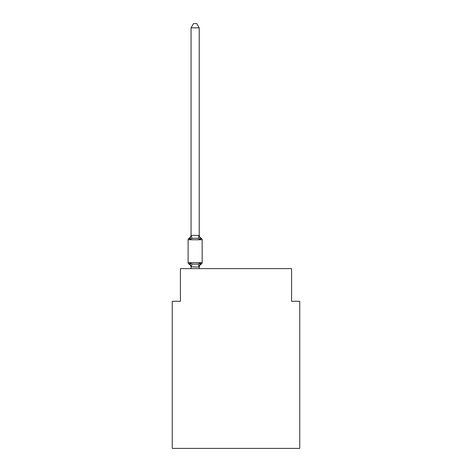 <?xml version="1.0" encoding="UTF-8"?>
<svg xmlns="http://www.w3.org/2000/svg" width="472" height="472" viewBox="0 0 472 472"><rect width="100%" height="100%" fill="white"/><g stroke="black" fill="none" stroke-linecap="round" stroke-linejoin="round"><path stroke-width="0.71" d="M299.744 448.4L299.744 301.295L291.572 301.295L291.572 268.609L180.428 268.609L180.428 301.295L172.256 301.295L172.256 448.4L299.744 448.4M201.249 264.113L200.246 262.963L201.249 264.113L200.246 262.963L201.249 264.113L200.246 262.963L201.249 264.113L200.246 262.963L201.249 264.113L200.246 262.963L201.249 264.113L200.246 262.963L201.249 264.113L200.246 262.963L201.249 264.113L200.246 262.963L201.249 264.113L200.246 262.963L201.249 264.113L200.246 262.963L201.249 264.113L200.246 262.963L201.249 264.113L200.246 262.963L201.249 264.113L200.246 262.963L201.249 264.113L200.246 262.963L201.249 264.113L200.246 262.963L201.249 264.113L200.246 262.963L201.249 264.113L200.246 262.963L201.249 264.113L200.246 262.963L199.225 267.01L191.054 266.863L191.054 267.347A3.593 3.593 0 0 0 189.03 264.113A1.634 1.634 0 0 1 188.11 262.644A1.634 1.634 0 0 0 189.03 264.113L190.033 262.963L189.03 264.113A1.634 1.634 0 0 1 188.11 262.644A1.634 1.634 0 0 0 189.03 264.113L190.033 262.963L189.03 264.113A1.634 1.634 0 0 1 188.11 262.644A1.634 1.634 0 0 0 189.03 264.113L190.033 262.963L189.03 264.113A1.634 1.634 0 0 1 188.11 262.644A1.634 1.634 0 0 0 189.03 264.113L190.033 262.963L189.03 264.113A1.634 1.634 0 0 1 188.11 262.644A1.634 1.634 0 0 0 189.03 264.113L190.033 262.963L189.03 264.113A1.634 1.634 0 0 1 188.11 262.644A1.634 1.634 0 0 0 189.03 264.113L190.033 262.963L189.03 264.113A1.634 1.634 0 0 1 188.11 262.644A1.634 1.634 0 0 0 189.03 264.113L190.033 262.963L189.03 264.113A1.634 1.634 0 0 1 188.11 262.644A1.634 1.634 0 0 0 189.03 264.113L190.033 262.963L189.03 264.113A1.634 1.634 0 0 1 188.11 262.644A1.634 1.634 0 0 0 189.03 264.113L190.033 262.963L189.03 264.113A1.634 1.634 0 0 1 188.11 262.644A1.634 1.634 0 0 0 189.03 264.113A1.634 1.634 0 0 1 188.11 262.644A1.634 1.634 0 0 0 189.03 264.113L190.033 262.963L189.03 264.113A1.634 1.634 0 0 1 188.11 262.644A1.634 1.634 0 0 0 189.03 264.113L190.033 262.963L189.03 264.113A1.634 1.634 0 0 1 188.11 262.644A1.634 1.634 0 0 0 189.03 264.113L190.033 262.963L189.03 264.113A1.634 1.634 0 0 1 188.11 262.644A1.634 1.634 0 0 0 189.03 264.113L190.033 262.963L189.03 264.113A1.634 1.634 0 0 1 188.11 262.644A1.634 1.634 0 0 0 189.03 264.113L190.033 262.963L189.03 264.113A1.634 1.634 0 0 1 188.11 262.644A1.634 1.634 0 0 0 189.03 264.113L190.033 262.963L189.03 264.113A1.634 1.634 0 0 1 188.11 262.644A1.634 1.634 0 0 0 189.03 264.113L190.033 262.963L189.03 264.113A1.634 1.634 0 0 1 188.11 262.644A1.634 1.634 0 0 0 189.03 264.113L190.033 262.963L189.03 264.113A1.634 1.634 0 0 1 188.11 262.644A1.634 1.634 0 0 0 189.03 264.113L190.033 262.963L189.03 264.113A1.634 1.634 0 0 1 188.11 262.644A1.634 1.634 0 0 0 189.03 264.113L190.033 262.963L189.03 264.113A1.634 1.634 0 0 1 188.11 262.644A1.634 1.634 0 0 0 189.03 264.113L190.033 262.963L189.03 264.113A1.634 1.634 0 0 1 188.11 262.644A1.634 1.634 0 0 0 189.03 264.113L190.033 262.963L189.03 264.113A1.634 1.634 0 0 1 188.11 262.644A1.634 1.634 0 0 0 189.03 264.113L190.033 262.963L189.03 264.113A1.634 1.634 0 0 1 188.11 262.644A1.634 1.634 0 0 0 189.03 264.113L190.033 262.963L189.03 264.113A1.634 1.634 0 0 1 188.11 262.644A1.634 1.634 0 0 0 189.03 264.113L190.033 262.963L189.03 264.113A1.634 1.634 0 0 1 188.11 262.644A1.634 1.634 0 0 0 189.03 264.113L190.033 262.963L189.03 264.113A1.634 1.634 0 0 1 188.11 262.644A1.634 1.634 0 0 0 189.03 264.113L190.033 262.963L189.03 264.113A1.634 1.634 0 0 1 188.11 262.644A1.634 1.634 0 0 0 189.03 264.113L190.033 262.963L189.03 264.113A1.634 1.634 0 0 1 188.11 262.644A1.634 1.634 0 0 0 189.03 264.113L190.033 262.963L189.03 264.113A1.634 1.634 0 0 1 188.11 262.644A1.634 1.634 0 0 0 189.03 264.113L190.033 262.963L189.03 264.113A1.634 1.634 0 0 1 188.11 262.644A1.634 1.634 0 0 0 189.03 264.113L190.033 262.963L189.03 264.113A1.634 1.634 0 0 1 188.11 262.644A1.634 1.634 0 0 0 189.03 264.113L190.033 262.963L189.03 264.113A1.634 1.634 0 0 1 188.11 262.644A1.634 1.634 0 0 0 189.03 264.113L190.033 262.963L189.03 264.113A1.634 1.634 0 0 1 188.11 262.644A1.634 1.634 0 0 0 189.03 264.113L190.033 262.963L189.03 264.113A1.634 1.634 0 0 1 188.11 262.644A1.634 1.634 0 0 0 189.03 264.113L190.033 262.963L189.03 264.113A1.634 1.634 0 0 1 188.11 262.644A1.634 1.634 0 0 0 189.03 264.113L190.033 262.963L189.03 264.113A1.634 1.634 0 0 1 188.11 262.644A1.634 1.634 0 0 0 189.03 264.113L190.033 262.963L189.03 264.113L190.033 262.963L192.075 264.013L195.137 264.178L198.205 264.013L200.246 262.963L201.249 264.113A1.634 1.634 0 0 0 202.163 262.644A1.634 1.634 0 0 1 201.249 264.113L200.783 263.889L201.249 264.113A1.634 1.634 0 0 0 202.163 262.644A1.634 1.634 0 0 1 201.249 264.113A1.634 1.634 0 0 0 202.163 262.644A1.634 1.634 0 0 1 201.249 264.113L200.783 263.889L201.249 264.113A1.634 1.634 0 0 0 202.163 262.644A1.634 1.634 0 0 1 201.249 264.113A1.634 1.634 0 0 0 202.163 262.644A1.634 1.634 0 0 1 201.249 264.113L200.783 263.889L201.249 264.113A1.634 1.634 0 0 0 202.163 262.644A1.634 1.634 0 0 1 201.249 264.113A1.634 1.634 0 0 0 202.163 262.644A1.634 1.634 0 0 1 201.249 264.113L200.783 263.889L201.249 264.113A1.634 1.634 0 0 0 202.163 262.644A1.634 1.634 0 0 1 201.249 264.113A1.634 1.634 0 0 0 202.163 262.644A1.634 1.634 0 0 1 201.249 264.113L200.783 263.889L201.249 264.113A1.634 1.634 0 0 0 202.163 262.644A1.634 1.634 0 0 1 201.249 264.113A1.634 1.634 0 0 0 202.163 262.644A1.634 1.634 0 0 1 201.249 264.113L200.783 263.889L201.249 264.113A1.634 1.634 0 0 0 202.163 262.644A1.634 1.634 0 0 1 201.249 264.113A1.634 1.634 0 0 0 202.163 262.644A1.634 1.634 0 0 1 201.249 264.113L200.783 263.889L201.249 264.113A1.634 1.634 0 0 0 202.163 262.644A1.634 1.634 0 0 1 201.249 264.113A1.634 1.634 0 0 0 202.163 262.644A1.634 1.634 0 0 1 201.249 264.113L200.783 263.889L201.249 264.113A1.634 1.634 0 0 0 202.163 262.644A1.634 1.634 0 0 1 201.249 264.113A1.634 1.634 0 0 0 202.163 262.644A1.634 1.634 0 0 1 201.249 264.113L200.783 263.889L201.249 264.113A1.634 1.634 0 0 0 202.163 262.644A1.634 1.634 0 0 1 201.249 264.113A1.634 1.634 0 0 0 202.163 262.644A1.634 1.634 0 0 1 201.249 264.113L200.783 263.889L201.249 264.113A1.634 1.634 0 0 0 202.163 262.644A1.634 1.634 0 0 1 201.249 264.113A1.634 1.634 0 0 0 202.163 262.644A1.634 1.634 0 0 1 201.249 264.113L200.783 263.889L201.249 264.113A1.634 1.634 0 0 0 202.163 262.644A1.634 1.634 0 0 1 201.249 264.113A1.634 1.634 0 0 0 202.163 262.644A1.634 1.634 0 0 1 201.249 264.113L200.783 263.889L201.249 264.113A1.634 1.634 0 0 0 202.163 262.644A1.634 1.634 0 0 1 201.249 264.113A1.634 1.634 0 0 0 202.163 262.644A1.634 1.634 0 0 1 201.249 264.113L200.783 263.889L201.249 264.113A1.634 1.634 0 0 0 202.163 262.644A1.634 1.634 0 0 1 201.249 264.113A1.634 1.634 0 0 0 202.163 262.644A1.634 1.634 0 0 1 201.249 264.113L200.783 263.889L201.249 264.113A1.634 1.634 0 0 0 202.163 262.644A1.634 1.634 0 0 1 201.249 264.113A1.634 1.634 0 0 0 202.163 262.644A1.634 1.634 0 0 1 201.249 264.113L200.783 263.889L201.249 264.113A1.634 1.634 0 0 0 202.163 262.644A1.634 1.634 0 0 1 201.249 264.113A1.634 1.634 0 0 0 202.163 262.644A1.634 1.634 0 0 1 201.249 264.113L200.783 263.889L201.249 264.113A1.634 1.634 0 0 0 202.163 262.644A1.634 1.634 0 0 1 201.249 264.113A1.634 1.634 0 0 0 202.163 262.644A1.634 1.634 0 0 1 201.249 264.113L200.783 263.889L201.249 264.113A1.634 1.634 0 0 0 202.163 262.644A1.634 1.634 0 0 1 201.249 264.113A1.634 1.634 0 0 0 202.163 262.644A1.634 1.634 0 0 1 201.249 264.113L200.783 263.889L201.249 264.113A1.634 1.634 0 0 0 202.163 262.644A1.634 1.634 0 0 1 201.249 264.113A1.634 1.634 0 0 0 202.163 262.644A1.634 1.634 0 0 1 201.249 264.113L200.246 262.963L201.249 264.113A3.593 3.593 0 0 0 199.225 267.347M199.225 27.848L191.054 27.848L193.508 23.6L196.771 23.6L199.225 27.848L199.225 235.54L200.246 239.44L201.249 238.289L200.246 239.44L198.205 238.389L195.137 238.224L192.075 238.389L190.033 239.44L189.03 238.289A1.634 1.634 0 0 0 188.11 239.758A1.634 1.634 0 0 1 189.03 238.289L189.496 238.513L189.03 238.289A1.634 1.634 0 0 0 188.11 239.758A1.634 1.634 0 0 1 189.03 238.289A1.634 1.634 0 0 0 188.11 239.758L188.11 262.644L202.163 262.644L202.163 239.758A1.634 1.634 0 0 0 201.249 238.289A1.634 1.634 0 0 1 202.163 239.758A1.634 1.634 0 0 0 201.249 238.289A1.634 1.634 0 0 1 202.163 239.758A1.634 1.634 0 0 0 201.249 238.289L200.246 239.44L201.249 238.289A1.634 1.634 0 0 1 202.163 239.758A1.634 1.634 0 0 0 201.249 238.289L200.246 239.44L201.249 238.289A1.634 1.634 0 0 1 202.163 239.758A1.634 1.634 0 0 0 201.249 238.289L200.246 239.44L201.249 238.289A1.634 1.634 0 0 1 202.163 239.758A1.634 1.634 0 0 0 201.249 238.289L200.246 239.44L201.249 238.289A1.634 1.634 0 0 1 202.163 239.758A1.634 1.634 0 0 0 201.249 238.289L200.246 239.44L201.249 238.289A1.634 1.634 0 0 1 202.163 239.758A1.634 1.634 0 0 0 201.249 238.289L200.246 239.44L201.249 238.289A1.634 1.634 0 0 1 202.163 239.758A1.634 1.634 0 0 0 201.249 238.289L200.246 239.44L201.249 238.289A1.634 1.634 0 0 1 202.163 239.758A1.634 1.634 0 0 0 201.249 238.289L200.246 239.44L201.249 238.289A1.634 1.634 0 0 1 202.163 239.758A1.634 1.634 0 0 0 201.249 238.289L200.246 239.44L201.249 238.289A1.634 1.634 0 0 1 202.163 239.758A1.634 1.634 0 0 0 201.249 238.289L200.246 239.44L201.249 238.289A1.634 1.634 0 0 1 202.163 239.758A1.634 1.634 0 0 0 201.249 238.289L200.246 239.44L201.249 238.289A1.634 1.634 0 0 1 202.163 239.758A1.634 1.634 0 0 0 201.249 238.289L200.246 239.44L201.249 238.289A1.634 1.634 0 0 1 202.163 239.758A1.634 1.634 0 0 0 201.249 238.289L200.246 239.44L201.249 238.289A1.634 1.634 0 0 1 202.163 239.758A1.634 1.634 0 0 0 201.249 238.289L200.246 239.44L201.249 238.289A1.634 1.634 0 0 1 202.163 239.758A1.634 1.634 0 0 0 201.249 238.289L200.246 239.44L201.249 238.289A1.634 1.634 0 0 1 202.163 239.758A1.634 1.634 0 0 0 201.249 238.289L200.246 239.44L201.249 238.289A1.634 1.634 0 0 1 202.163 239.758A1.634 1.634 0 0 0 201.249 238.289L200.246 239.44L201.249 238.289A1.634 1.634 0 0 1 202.163 239.758A1.634 1.634 0 0 0 201.249 238.289L200.246 239.44L201.249 238.289A1.634 1.634 0 0 1 202.163 239.758A1.634 1.634 0 0 0 201.249 238.289L200.246 239.44L201.249 238.289A1.634 1.634 0 0 1 202.163 239.758A1.634 1.634 0 0 0 201.249 238.289L200.246 239.44L201.249 238.289A1.634 1.634 0 0 1 202.163 239.758A1.634 1.634 0 0 0 201.249 238.289L200.246 239.44L201.249 238.289A1.634 1.634 0 0 1 202.163 239.758A1.634 1.634 0 0 0 201.249 238.289L200.246 239.44L201.249 238.289A1.634 1.634 0 0 1 202.163 239.758A1.634 1.634 0 0 0 201.249 238.289L200.246 239.44L201.249 238.289A1.634 1.634 0 0 1 202.163 239.758A1.634 1.634 0 0 0 201.249 238.289L200.246 239.44L201.249 238.289A1.634 1.634 0 0 1 202.163 239.758A1.634 1.634 0 0 0 201.249 238.289L200.246 239.44L201.249 238.289A1.634 1.634 0 0 1 202.163 239.758A1.634 1.634 0 0 0 201.249 238.289L200.246 239.44L201.249 238.289A1.634 1.634 0 0 1 202.163 239.758A1.634 1.634 0 0 0 201.249 238.289L200.246 239.44L201.249 238.289A1.634 1.634 0 0 1 202.163 239.758A1.634 1.634 0 0 0 201.249 238.289L200.246 239.44L201.249 238.289A1.634 1.634 0 0 1 202.163 239.758A1.634 1.634 0 0 0 201.249 238.289L200.246 239.44L201.249 238.289A1.634 1.634 0 0 1 202.163 239.758A1.634 1.634 0 0 0 201.249 238.289L200.246 239.44L201.249 238.289A1.634 1.634 0 0 1 202.163 239.758A1.634 1.634 0 0 0 201.249 238.289L200.246 239.44L201.249 238.289A1.634 1.634 0 0 1 202.163 239.758A1.634 1.634 0 0 0 201.249 238.289L200.246 239.44L201.249 238.289A1.634 1.634 0 0 1 202.163 239.758A1.634 1.634 0 0 0 201.249 238.289L200.246 239.44L201.249 238.289A1.634 1.634 0 0 1 202.163 239.758A1.634 1.634 0 0 0 201.249 238.289L200.246 239.44L201.249 238.289A1.634 1.634 0 0 1 202.163 239.758A1.634 1.634 0 0 0 201.249 238.289L200.246 239.44L201.249 238.289A1.634 1.634 0 0 1 202.163 239.758L188.11 239.758A1.634 1.634 0 0 1 189.03 238.289L189.496 238.513L189.03 238.289A1.634 1.634 0 0 0 188.11 239.758A1.634 1.634 0 0 1 189.03 238.289L189.496 238.513L189.03 238.289A1.634 1.634 0 0 0 188.11 239.758A1.634 1.634 0 0 1 189.03 238.289L189.496 238.513L189.03 238.289A1.634 1.634 0 0 0 188.11 239.758A1.634 1.634 0 0 1 189.03 238.289L189.496 238.513L189.03 238.289A1.634 1.634 0 0 0 188.11 239.758A1.634 1.634 0 0 1 189.03 238.289L189.496 238.513L189.03 238.289A1.634 1.634 0 0 0 188.11 239.758A1.634 1.634 0 0 1 189.03 238.289L189.496 238.513L189.03 238.289A1.634 1.634 0 0 0 188.11 239.758A1.634 1.634 0 0 1 189.03 238.289L189.496 238.513L189.03 238.289A1.634 1.634 0 0 0 188.11 239.758A1.634 1.634 0 0 1 189.03 238.289L189.496 238.513L189.03 238.289A1.634 1.634 0 0 0 188.11 239.758A1.634 1.634 0 0 1 189.03 238.289L189.496 238.513L189.03 238.289A1.634 1.634 0 0 0 188.11 239.758A1.634 1.634 0 0 1 189.03 238.289L189.496 238.513L189.03 238.289A1.634 1.634 0 0 0 188.11 239.758A1.634 1.634 0 0 1 189.03 238.289L189.496 238.513L189.03 238.289A1.634 1.634 0 0 0 188.11 239.758A1.634 1.634 0 0 1 189.03 238.289L189.496 238.513L189.03 238.289A1.634 1.634 0 0 0 188.11 239.758A1.634 1.634 0 0 1 189.03 238.289L189.496 238.513L189.03 238.289A1.634 1.634 0 0 0 188.11 239.758A1.634 1.634 0 0 1 189.03 238.289L189.496 238.513L189.03 238.289A1.634 1.634 0 0 0 188.11 239.758A1.634 1.634 0 0 1 189.03 238.289L189.496 238.513L189.03 238.289A1.634 1.634 0 0 0 188.11 239.758A1.634 1.634 0 0 1 189.03 238.289L189.496 238.513L189.03 238.289A1.634 1.634 0 0 0 188.11 239.758A1.634 1.634 0 0 1 189.03 238.289L189.496 238.513L189.03 238.289A1.634 1.634 0 0 0 188.11 239.758M199.225 235.54L199.225 235.056L199.225 235.54M199.225 266.863L199.609 264.94M191.054 27.848L191.054 235.54L190.033 239.44L189.03 238.289A3.593 3.593 0 0 0 191.054 235.056M191.054 235.392L199.225 235.392M199.225 268.609L199.225 267.01M191.054 268.609L191.054 267.01M200.246 239.44L201.249 238.289A3.593 3.593 0 0 1 199.225 235.056M190.033 262.963L191.054 266.863M192.075 264.013L191.119 267.028M198.205 264.013L199.16 267.028M191.119 235.369L192.075 238.389M199.16 235.369L198.205 238.389"/></g></svg>

